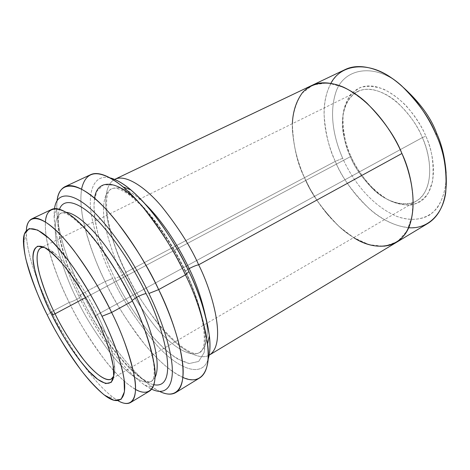<?xml version="1.0" encoding="UTF-8"?>
<svg xmlns="http://www.w3.org/2000/svg" width="470" height="470" viewBox="0 0 470 470"><rect width="100%" height="100%" fill="white"/><g stroke="black" fill="none" stroke-linecap="round" stroke-linejoin="round"><path stroke-width="0.35" stroke-dasharray="2.35 1.76" d="M350.385 156.686C354.133 166.386 361.401 176.92 372.175 188.276C387.709 204.438 413.706 210.601 424.075 193.517C434.215 176.65 428.687 151.798 422.36 137.604L425.861 136.147C432.447 150.935 438.146 176.826 427.506 194.339C416.614 212.07 389.56 205.607 373.444 188.846C362.264 177.072 354.732 166.151 350.849 156.099L350.385 156.686L85.646 297.551L350.385 156.686C342.836 141.77 334.922 104.287 357.37 91.556C368.815 85.763 385.594 91.803 397.849 102.942C409.993 114.974 418.159 126.53 422.36 137.604C430.256 153.749 436.025 188.87 416.279 201.084C404.453 208.087 386.863 201.671 374.602 190.509C362.493 178.5 354.427 167.226 350.385 156.686L350.849 156.099C354.351 164.306 360.038 173.283 367.904 183.042C373.732 189.404 380.424 194.974 387.985 199.762C395.922 203.663 403.748 205.402 411.45 204.985C418.617 202.999 424.339 198.839 428.611 192.518L432.565 181.391C434.186 164.071 431.948 148.99 425.861 136.147C421.966 126.759 415.48 116.713 406.403 106.02C399.717 99.229 392.233 93.665 383.961 89.323C375.495 86.221 367.581 85.605 360.22 87.479L351.313 93.595C346.907 99.652 344.134 106.666 342.988 114.651C342.777 131.218 345.391 145.03 350.849 156.099C347.994 149.954 345.703 142.598 343.964 134.038C338.788 112.847 347.735 82.438 373.568 86.239C399.13 90.98 419.363 119.656 425.861 136.147L422.36 137.604L97.337 314.6C104.269 328.671 112.888 349.545 114.557 365.313C115.027 369.943 114.721 373.574 113.64 376.2C118.428 364.097 106.238 332.225 97.337 314.6L422.36 137.604C416.103 121.771 396.721 94.223 372.187 89.564C347.389 85.781 338.741 114.974 343.74 135.413C345.415 143.667 347.63 150.758 350.385 156.686M44.433 247.514C47.141 248.019 50.337 249.764 54.021 252.754C71.181 267.019 89.212 297.622 97.337 314.6L95.551 316.122L97.337 314.6C91.303 301.675 82.467 287.141 70.835 270.99C59.396 255.774 46.536 244.87 40.761 247.913L357.37 91.556M78.889 296.341C69.084 276.366 55.166 243.437 54.103 216.664L54.549 208.645C51.612 234.753 68.15 274.621 78.889 296.341C85.528 310.453 95.298 326.938 108.188 345.803C121.09 364.015 137.916 382.662 151.651 389.184L144.713 385.136C116.125 364.268 90.087 319.512 78.889 296.341L82.697 293.409L78.889 296.341M57.07 200.802L56.653 208.739C57.681 237.462 72.351 272.277 82.697 293.409C71.452 270.591 54.256 229.119 57.07 200.802M90.498 174.74C79.083 180.316 79.031 202.74 84.118 224.372C90.04 246.785 97.043 265.838 105.127 281.542L112.712 278.434C121.501 298.368 136.347 320.775 157.256 345.662C178.112 368.927 202.253 378.497 208.128 359.245C202.253 378.497 178.112 368.927 157.256 345.662C136.347 320.775 121.501 298.368 112.712 278.434C103.782 261.367 96.744 240.681 91.597 216.388C87.52 193.176 92.896 173.219 110.667 178.03C92.896 173.219 87.52 193.176 91.597 216.388C96.744 240.681 103.782 261.367 112.712 278.434L105.127 281.542C94.065 258.917 77.386 217.575 81.563 189.04M345.221 69.531C329.717 77.062 323.542 96.838 324.118 114.991C325.522 133.662 329.247 149.119 335.292 161.369L342.677 158.267C350.127 175.398 368.081 203.886 396.598 216.306C412.507 222.369 428.376 219.326 437.535 207.452C443.651 197.553 446.518 186.132 446.142 173.183C446.647 189.833 441.547 206.512 429.703 214.949C420.327 220.383 408.518 220.636 396.598 216.306C368.081 203.886 350.127 175.398 342.677 158.267C335.827 142.792 328.254 117.089 335.533 93.342C342.512 68.937 372.258 63.009 397.109 82.021C372.258 63.009 342.512 68.937 335.533 93.342C328.254 117.089 335.827 142.792 342.677 158.267L335.292 161.369C327.173 143.438 317.25 109.351 330.909 83.261M26.361 230.412L26.302 235.047C27.695 259.716 41.853 292.381 51.5 311.792L47.27 315L51.5 311.792C41.284 291.329 25.474 254.452 26.361 230.412M132.446 301.059L132.129 300.401L132.446 301.059M135.554 389.483C108.605 373.48 80.135 325.328 69.19 302.416C70.688 302.192 73.267 301.141 76.91 299.272C70.159 286.195 64.114 270.555 58.774 252.355C54.085 234.83 53.227 217.105 61.294 213.051L66.335 212.311L61.294 213.051C53.227 217.105 54.085 234.83 58.774 252.355C64.114 270.555 70.159 286.195 76.91 299.272C73.267 301.141 70.688 302.192 69.19 302.416C59.208 282.276 44.062 246.298 45.431 221.911M76.91 299.272C83.96 314.536 94.922 332.231 109.798 352.353C124.556 371.435 142.933 386.457 151.692 381.129L155.082 377.334L151.692 381.129C142.933 386.457 124.556 371.435 109.798 352.353C94.922 332.231 83.96 314.536 76.91 299.272L81.063 296.529L80.799 296.264C87.461 310.535 97.496 327.196 110.897 346.243C124.25 364.503 141.623 382.11 153.913 384.724C141.623 382.11 124.25 364.503 110.897 346.243C97.496 327.196 87.461 310.535 80.799 296.264C69.989 274.668 52.346 230.97 59.52 209.215C52.346 230.97 69.989 274.668 80.799 296.264L81.063 296.529L76.91 299.272M94.588 198.205C91.033 223.027 105.174 258.518 114.792 278.246C116.425 277.935 118.986 276.889 122.476 275.097C115.925 262.307 110.374 246.873 105.821 228.79C101.943 211.341 102.389 193.446 111.748 188.781C120.367 185.609 131.612 190.767 145.477 204.262C131.612 190.767 120.367 185.609 111.748 188.781C102.389 193.446 101.943 211.341 105.821 228.79C110.374 246.873 115.925 262.307 122.476 275.097C118.986 276.889 116.425 277.935 114.792 278.246C122.329 294.737 134.308 313.537 150.729 334.646C159.324 344.457 168.101 352.488 177.061 358.739L189.251 363.533L198.669 361.442L204.156 352.553L205.478 338.447C203.921 316.216 194.715 290.742 185.803 271.842L185.18 271.413L187.841 269.369L185.18 271.413L185.803 271.842C192.923 286.624 198.734 303.162 203.246 321.451C205.396 333.318 205.701 343.688 204.156 352.553L198.669 361.442L189.251 363.533C181.338 361.371 172.831 356.325 163.719 348.399L150.729 334.646C134.308 313.537 122.329 294.737 114.792 278.246C108.846 266.22 103.406 252.038 98.477 235.693C95.663 224.631 94.159 214.044 93.977 203.927L96.585 191.607L103.447 184.775L114.31 185.109C123.205 189.11 132.593 196.078 142.469 206.007C161.892 227.521 176.808 252.96 185.803 271.842C176.55 252.161 159.342 222.398 137.71 201.166M122.476 275.097C129.191 290.084 140.101 307.239 155.194 326.55C170.24 344.798 189.61 358.581 199.75 352.412C207.264 346.237 209.156 334.011 205.431 315.734C209.156 334.011 207.264 346.237 199.75 352.412C189.61 358.581 170.24 344.798 155.194 326.55C140.101 307.239 129.191 290.084 122.476 275.097L126.219 272.624L125.854 272.383C132.992 288.363 144.648 306.657 160.822 327.261C176.955 346.743 197.917 361.624 209.179 355.167C197.917 361.624 176.955 346.743 160.822 327.261C144.648 306.657 132.992 288.363 125.854 272.383C118.875 258.753 112.97 242.244 108.141 222.862C104.035 204.145 104.54 184.751 114.651 179.399C104.54 184.751 104.035 204.145 108.141 222.862C112.97 242.244 118.875 258.753 125.854 272.383L304.513 177.684C298.327 165.223 294.302 149.583 292.446 130.766C291.4 112.495 296.858 92.725 311.722 85.493C326.991 78.002 349.903 87.05 367.052 103.265C384.096 120.767 395.716 137.51 401.909 153.496L401.915 153.496C396.339 140.242 387.245 126.048 374.625 110.908C365.378 101.314 355.179 93.483 344.028 87.42L327.584 82.849L312.944 84.947L301.846 93.407C296.57 101.702 293.439 111.237 292.452 122.018C292.011 143.708 298.197 163.448 304.513 177.684L125.854 272.383L126.219 272.624L122.476 275.097M182.895 377.451C167.479 370.736 149.407 351.548 135.754 332.766C122.147 313.302 111.936 296.229 105.127 281.542L82.697 293.409L105.127 281.542C113.423 299.907 126.818 321.092 145.318 345.098C163.748 367.828 187.554 385.447 199.756 377.886M51.665 209.42C43.093 213.703 44.239 232.897 49.426 251.82C55.313 271.466 61.899 288.333 69.19 302.416L51.5 311.792L69.19 302.416C76.804 318.842 88.601 337.942 104.581 359.726C120.426 380.389 140.148 396.845 149.413 391.169M312.256 85.24L311.722 85.493C296.858 92.725 291.4 112.489 292.44 130.766C294.302 149.578 298.321 165.223 304.513 177.684L335.292 161.369L304.513 177.684C310.353 192.547 321.727 208.68 338.629 226.094C355.725 242.338 380.183 252.273 396.175 242.514C380.177 252.267 355.725 242.332 338.629 226.088C321.733 208.68 310.359 192.541 304.513 177.684C297.204 163.472 293.157 145.459 292.375 123.651M353.669 237.614C327.849 221.141 312.103 194.592 304.513 177.684L310.106 188.917L317.585 201.242L327.296 214.179L339.393 226.787L353.634 237.591L369.15 244.706L384.401 246.362L397.526 241.639L406.973 231.011L412.084 216.2L413.165 199.427L411.138 182.642L407.079 167.132L401.909 153.496C413.389 176.973 421.99 226.199 396.169 242.514L396.68 242.209M408.612 227.733C371.553 223.65 343.594 181.908 335.292 161.369C340.92 176.015 352.218 191.772 369.173 208.651C386.369 224.355 411.279 233.531 427.953 223.362M51.5 311.792C62.393 334.152 88.219 378.685 114.051 398.196L117.952 400.704C92.937 385.382 64.478 338.089 52.946 314.683M159.583 391.41C144.713 384.066 126.971 364.362 113.417 345.256C99.887 325.487 89.647 308.203 82.697 293.409C94.535 317.914 121.983 365.125 152.726 387.38L159.583 391.41M372.175 188.276L373.444 188.846M114.557 365.313L113.576 368.974M54.103 216.664L56.653 208.739M23.5 243.489L26.302 235.047M132 300.577C122.441 281.389 112.025 263.917 100.75 248.166C94.27 239.588 88.154 232.286 82.403 226.27L71.699 216.946C66.341 213.351 62.874 212.046 61.294 213.051C54.121 213.932 59.825 255.551 81.063 296.529C103.817 346.114 145.694 388.326 151.692 381.129C153.461 380.348 154.283 376.529 154.154 369.661C154.401 360.584 146.476 329.282 132 300.577M185.18 271.413C177.225 255.11 168.313 240.041 158.443 226.205C151.933 217.587 145.588 210.096 139.402 203.745L130.772 196.096L126.988 193.334C119.68 188.687 114.604 187.172 111.748 188.781C101.837 191.484 105.938 232.533 126.219 272.624C148.191 321.028 190.268 361.083 199.75 352.412C207.957 350.179 206.03 314.148 185.18 271.413M416.279 201.084L111.284 379.043M105.462 395.881L114.051 398.196M144.713 385.136L152.726 387.38M54.021 252.754L50.419 251.55M343.74 135.413L343.964 134.038"/><path stroke-width="0.7" d="M113.64 376.2C110.062 385.059 96.039 375.477 83.443 359.344C70.676 342.201 61.218 327.026 55.066 313.819L51.894 315.106C59.026 329.441 71.634 351.736 87.308 369.508C103.188 387.762 116.025 388.291 113.576 368.974C111.813 352.612 102.801 330.821 95.551 316.122L100.803 327.426L105.903 339.951L110.274 353.076L113.147 365.637L113.664 376L111.208 382.392L105.721 383.585L97.848 379.443L88.683 371.006L79.371 359.914L70.747 347.812L63.239 335.897L51.894 315.106C47.129 305.647 42.547 294.678 38.152 282.2C35.538 273.834 33.817 265.997 33.006 258.688C32.994 252.179 34.598 248.001 37.817 246.157L44.773 247.69C50.684 251.55 57.07 257.501 63.932 265.538C77.785 283.886 88.325 300.747 95.551 316.122C87.056 298.391 68.215 266.396 50.419 251.55C36.319 239.794 30.386 248.742 33.934 266.161C38.423 284.667 44.409 300.982 51.894 315.106L55.066 313.819C60.706 325.81 69.196 339.74 80.552 355.62C91.773 370.683 105.28 382.639 111.284 379.043L113.64 376.2M81.563 189.04C86.039 169.376 99.922 168.671 123.205 186.937C150.465 210.395 173.953 250.21 185.456 274.891L158.666 289.608L148.943 293.474C158.102 312.521 168.354 338.429 171.585 361.078C174.893 383.726 167.449 396.809 151.651 389.184C167.449 396.809 174.893 383.726 171.585 361.078C168.354 338.429 158.102 312.521 148.943 293.474C138.703 272.107 120.614 240.669 98.518 216.746C76.316 192.512 56.741 189.081 54.549 208.645C56.741 189.081 76.316 192.512 98.518 216.746C120.614 240.669 138.703 272.107 148.943 293.474L158.666 289.608C147.692 266.596 128.052 232.603 104.105 207.252C80.017 181.561 59.155 179.188 57.07 200.802C57.975 193.64 60.63 188.922 65.03 186.655C75.717 181.332 97.225 197.253 115.99 220.794C135.019 245.886 149.249 268.822 158.666 289.608L185.456 274.891L188.893 271.56C178.23 248.665 156.504 211.835 130.924 189.927C123.581 183.729 116.83 179.763 110.667 178.03C139.743 186.472 176.456 243.084 188.893 271.56C200.79 296.047 215.001 337.378 208.128 359.245C210.09 352.923 210.507 345.103 209.367 335.78C205.443 312.274 198.616 290.865 188.893 271.56L185.456 274.891C176.303 254.352 162.156 231.822 143.027 207.293C124.115 184.311 102.008 169.036 90.498 174.74L65.03 186.655M436.636 133.286C430.408 116.008 417.237 98.923 397.109 82.021C417.237 98.923 430.408 116.008 436.636 133.286C441.818 144.46 444.984 157.761 446.142 173.183C444.984 157.761 441.818 144.46 436.636 133.286L436.113 134.767L436.636 133.286M330.909 83.261C341.173 63.662 368.145 61.4 391.163 77.662C414.158 93.665 428.857 117.706 436.113 134.767C430.168 119.069 418.676 102.76 401.639 85.828C384.46 70.171 361.148 61.735 345.221 69.531L312.256 85.24M45.431 221.911C46.413 202.74 63.944 205.184 84.77 228.173C105.474 250.851 122.711 280.86 132.446 301.059L111.607 312.474L102.002 316.275C110.544 333.706 120.555 357.905 123.88 377.951C127.311 398.078 120.026 406.714 105.462 395.881C81.745 377.774 57.487 335.938 47.27 315C54.825 330.862 66.088 349.275 81.057 370.219C88.765 380.042 96.426 388.244 104.04 394.818L114.01 400.358L121.107 399.312L124.45 391.686L124.027 378.914C120.543 358.457 110.826 334.358 102.002 316.275C95.163 302.122 85.875 286.195 74.125 268.488C65.906 256.972 57.546 246.944 49.056 238.408L37.671 230.053L29.134 228.584L24.422 234.054C23.277 240.74 23.758 249.106 25.873 259.152C31.878 280.525 39.01 299.137 47.27 315C38.211 296.817 24.898 266.208 23.5 243.489C22.043 223.585 36.437 223.462 56.083 245.51C75.547 267.207 92.525 296.823 102.002 316.275L111.607 312.474C101.749 292.205 84.565 262.113 64.29 238.948C43.898 215.477 26.996 211.9 26.361 230.412C26.737 224.449 28.558 220.606 31.825 218.873C40.021 214.684 58.016 229.624 74.154 250.939C90.581 273.599 103.065 294.108 111.607 312.474L132.446 301.059C142.492 320.763 149.789 342.101 154.336 365.072C157.656 386.387 150.553 397.908 135.554 389.483M132.129 300.401L136.523 297.398C129.55 282.294 119.333 265.309 105.873 246.439C92.549 228.502 76.516 213.386 66.335 212.311C76.516 213.386 92.549 228.502 105.873 246.439C119.333 265.309 129.55 282.294 136.523 297.398L132.129 300.401M155.082 377.334C162.72 361.389 147.974 320.311 136.523 297.398C147.974 320.311 162.72 361.389 155.082 377.334M153.913 384.724C180.844 390.047 162.732 324.423 146.082 293.591C143.949 293.897 140.765 295.166 136.523 297.398C140.765 295.166 143.949 293.897 146.082 293.591C162.732 324.423 180.844 390.047 153.913 384.724M187.841 269.369L189.169 268.611C180.75 250.698 165.275 223.867 145.477 204.262C165.275 223.867 180.75 250.698 189.169 268.611L187.841 269.369M205.431 315.734C201.477 298.162 196.055 282.452 189.169 268.611C196.055 282.452 201.477 298.162 205.431 315.734M209.179 355.167C227.509 344.064 212.14 291.306 198.657 264.804C196.366 265.221 193.199 266.49 189.169 268.611C193.199 266.49 196.366 265.221 198.657 264.804L401.915 153.496C395.716 137.504 384.096 120.761 367.052 103.259C349.903 87.044 326.991 77.996 311.722 85.487L114.933 179.264C125.519 173.953 145.277 186.995 161.85 206.718C178.594 227.768 190.861 247.132 198.657 264.804C212.052 291.188 227.374 343.47 209.456 355.003L209.179 355.167M85.646 297.551L55.066 313.819L85.646 297.551M130.59 402.508C127.464 404.294 123.252 403.695 117.952 400.704C132.217 409.041 138.292 397.526 134.397 376.335C129.303 353.505 121.707 332.214 111.607 312.474C125.843 340.092 144.466 393.425 130.59 402.508L149.413 391.169C164.294 381.476 146.481 328.383 132.446 301.059C124.092 282.858 111.654 262.624 95.14 240.358C78.884 219.425 60.448 204.949 51.665 209.42L31.825 218.873M209.456 355.003L396.175 242.514C421.995 226.205 413.389 176.973 401.915 153.496L198.657 264.804C190.82 247.038 178.477 227.586 161.627 206.453C144.942 186.672 125.114 173.783 114.651 179.399L114.933 179.264M137.71 201.166C116.437 179.652 97.014 178.688 94.588 198.205M292.375 123.651C292.834 111.678 296.176 101.361 302.41 92.713C311.598 82.391 326.967 80.176 343.176 87.032C372.387 100.75 393.337 133.063 401.915 153.496C410.005 171.897 417.448 200.637 410.081 223.979C402.831 247.625 376.734 252.737 353.669 237.614M396.68 242.209L427.953 223.362C454.884 206.383 447.276 157.755 436.113 134.767C443.933 151.064 447.14 170.269 445.736 192.377C443.11 213.345 428.587 229.325 408.612 227.733M52.946 314.683L51.5 311.792M59.52 209.215C64.39 195.596 83.525 203.851 102.677 226.047C121.83 248.084 137.052 274.809 146.082 293.591C137.052 274.809 121.83 248.084 102.677 226.047C83.525 203.851 64.39 195.596 59.52 209.215M175.774 392.568C171.609 394.994 166.216 394.612 159.583 391.41C176.926 400.123 185.697 386.687 182.536 362.417C179.458 338.165 168.513 310.135 158.666 289.608C174.599 320.81 193.734 380.9 175.774 392.568L199.756 377.886C219.085 365.372 201.095 305.653 185.456 274.891C195.961 295.736 203.346 318.731 207.611 343.876C211.283 369.966 201.795 386.187 182.895 377.451M40.761 247.913C29.88 255.357 45.925 296.353 55.066 313.819C49.133 302.439 43.91 289.044 39.41 273.634C35.52 258.941 36.049 246.063 44.433 247.514M130.924 189.927L123.205 186.937M209.367 335.78L207.611 343.876"/></g></svg>
